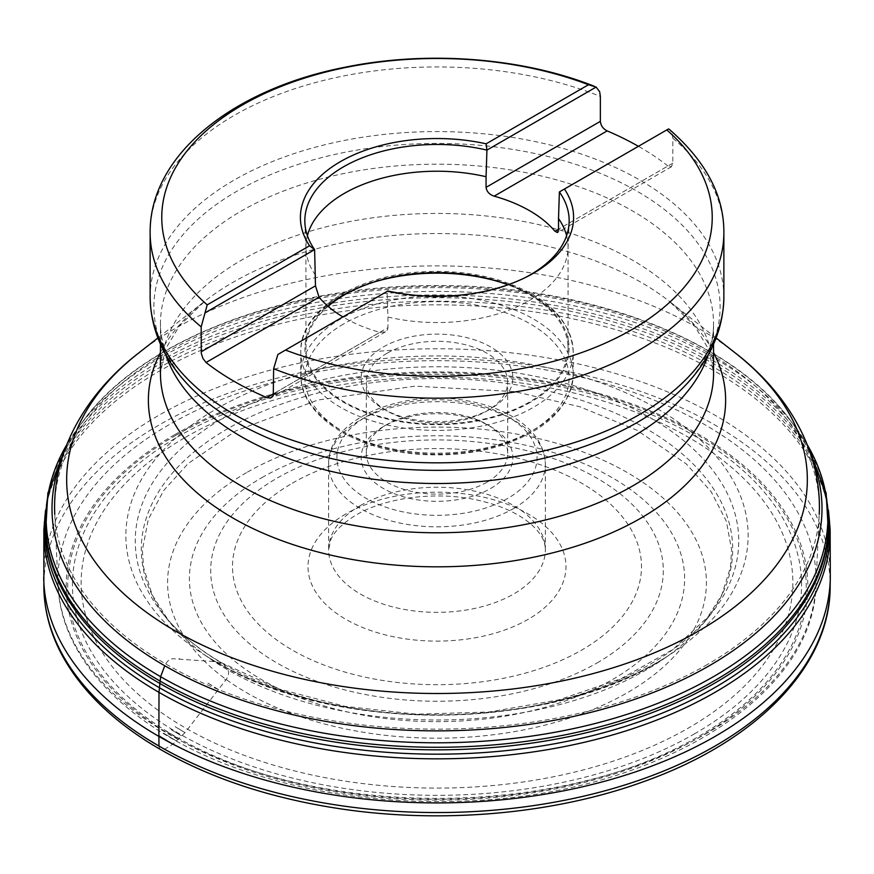 <?xml version="1.0" encoding="UTF-8"?>
<svg xmlns="http://www.w3.org/2000/svg" width="874" height="874" viewBox="0 0 874 874"><rect width="100%" height="100%" fill="white"/><g stroke="black" fill="none" stroke-linecap="round" stroke-linejoin="round"><path stroke-width="0.66" stroke-dasharray="4.37 3.28" d="M672.816 163.187L558.519 229.174L667.954 165.994L671.396 166.803L672.816 163.187L672.816 138.245L672.117 133.558L669.55 129.592M277.877 354.473L387.848 290.976M566.614 235.707A131.056 75.667 180 0 1 568.056 246.883A131.056 75.667 180 0 1 568.013 248.751A131.056 75.667 180 0 1 387.936 317.043L387.073 291.424A132.171 76.311 0 0 0 523.165 278.631A132.171 76.311 0 0 0 524.586 277.91M559.382 191.941L668.577 128.904M667.954 165.994A286.869 165.623 0 0 0 638.424 146.308M379.851 332.339L385.521 331.847L387.521 329.673L387.936 327.663L273.638 393.65L379.851 332.339A131.056 75.667 180 0 1 342.914 316.923M387.936 317.043L387.936 327.663M328.089 306.326A131.056 75.667 0 0 0 305.944 348.42A131.056 75.667 0 0 0 437 424.076A131.056 75.667 0 0 0 568.056 348.42A131.056 75.667 0 0 0 507.925 284.793M315.481 275.212A131.056 75.667 180 0 1 305.987 248.751A131.056 75.667 180 0 1 305.944 246.883A131.056 75.667 180 0 1 307.386 235.707M490.631 488.49A75.841 43.787 0 0 0 490.631 426.567A75.841 43.787 0 0 0 383.369 426.567A75.841 43.787 0 0 0 383.369 488.49A75.841 43.787 0 0 0 490.631 488.49M387.018 353.26A70.685 40.805 0 0 0 366.315 382.124A70.685 40.805 0 0 0 387.018 410.977A70.685 40.805 0 0 0 486.982 410.977A70.685 40.805 0 0 0 507.685 382.124A70.685 40.805 0 0 0 464.05 344.411A70.685 40.805 0 0 0 387.018 353.26M486.982 482.175A70.685 40.805 180 0 1 409.95 491.013A70.685 40.805 180 0 1 366.315 453.311A70.685 40.805 180 0 1 387.018 424.458L387.018 424.458A70.685 40.805 180 0 1 486.982 424.458A70.685 40.805 180 0 1 507.685 453.311A70.685 40.805 180 0 1 486.982 482.175M383.369 346.945A75.841 43.787 180 0 1 490.631 346.945A75.841 43.787 180 0 1 490.631 408.868A75.841 43.787 180 0 1 383.369 408.868A75.841 43.787 180 0 1 383.369 346.945M225.328 679.754A298.668 172.429 0 0 0 225.809 680.038L224.607 679.338A298.668 172.429 0 0 0 225.328 679.754M158.992 746.068C159.363 749.772 161.231 750.81 164.629 749.171L151.552 741.239A385.194 222.389 0 0 0 164.629 749.171L173.107 744.047L185.026 732.62L225.809 680.038C228.595 676.126 229.294 672.783 227.906 669.997A295.696 170.725 0 0 0 704.739 621.753A295.696 170.725 0 0 0 705.394 620.933A295.696 170.725 0 0 0 437 378.562A295.696 170.725 0 0 0 168.606 620.933A295.696 170.725 0 0 0 169.261 621.753A295.696 170.725 0 0 0 226.191 669.003A295.696 170.725 0 0 0 227.906 669.997L223.635 664.164L214.37 661.607L172.265 658.679A374.083 215.976 0 0 0 172.484 658.799C169.327 659.105 166.759 661.421 164.771 665.769M812.252 458.926A384.986 222.269 0 0 0 790.926 421.126A384.986 222.269 0 0 0 789.812 419.64A384.986 222.269 0 0 0 437 286.333A384.986 222.269 0 0 0 84.188 419.64A384.986 222.269 0 0 0 83.074 421.126A384.986 222.269 0 0 0 61.748 458.926M830.136 588.071A393.158 226.989 0 0 0 830.158 586.76A393.158 226.989 0 0 0 437 358.569A393.158 226.989 0 0 0 43.842 586.76A393.158 226.989 0 0 0 43.864 588.071M672.816 138.245A286.869 165.623 180 0 1 723.869 232.56M150.131 232.56A286.869 165.623 180 0 1 303.901 85.849A286.869 165.623 180 0 1 600.362 96.413M723.869 297.204A286.869 165.623 0 0 0 672.816 202.888A286.869 165.623 0 0 0 234.156 180.088A286.869 165.623 0 0 0 150.131 297.204M716.145 337.987L669.331 301.312L694.601 325.882L708.738 349.414L713.555 373.111A276.555 159.669 0 0 0 437 213.442A276.555 159.669 0 0 0 160.445 373.111L165.262 349.414L179.399 325.882L204.669 301.312A288.628 166.639 180 0 1 669.331 301.312A288.628 166.639 180 0 1 713.555 352.495M165.536 354.331A276.555 159.669 180 0 1 160.445 323.85A276.555 159.669 180 0 1 437 164.181A276.555 159.669 180 0 1 713.555 323.85A276.555 159.669 180 0 1 708.464 354.331M160.445 352.495A288.628 166.639 180 0 1 204.669 301.312L157.855 337.987M735.11 352.834A370.336 213.813 0 0 0 175.128 328.515A370.336 213.813 0 0 0 138.89 352.834M707.383 664.48A382.375 220.761 180 0 1 295.423 713.446A382.375 220.761 180 0 1 54.767 514.305A382.375 220.761 180 0 1 437 287.612A382.375 220.761 180 0 1 819.233 514.305A382.375 220.761 180 0 1 707.383 664.48M705.034 734.28A379.065 218.85 0 0 0 815.923 585.405A379.065 218.85 0 0 0 586.749 378.486A379.065 218.85 0 0 0 168.966 424.786A379.065 218.85 0 0 0 58.077 585.405A379.065 218.85 0 0 0 296.657 782.831A379.065 218.85 0 0 0 705.034 734.28M175.914 435.285A369.232 213.169 0 0 0 341.439 791.931A369.232 213.169 0 0 0 793.647 530.846A369.232 213.169 0 0 0 175.914 435.285M174.8 434.64A370.816 214.086 180 0 1 795.176 530.605A370.816 214.086 180 0 1 341.024 792.805A370.816 214.086 180 0 1 174.8 434.64M246.49 472.659A269.421 155.55 0 0 0 367.266 732.893A269.421 155.55 0 0 0 697.234 542.393A269.421 155.55 0 0 0 246.49 472.659M185.375 437.371A355.86 205.456 180 0 1 688.625 437.371A355.86 205.456 180 0 1 688.625 727.922A355.86 205.456 180 0 1 185.375 727.922A355.86 205.456 180 0 1 185.375 437.371M597.018 662.973A226.3 130.652 0 0 0 597.018 478.198A226.3 130.652 0 0 0 276.982 478.198A226.3 130.652 0 0 0 276.982 662.973A226.3 130.652 0 0 0 597.018 662.973M261.916 477.619A247.615 142.954 180 0 1 612.084 477.619A247.615 142.954 180 0 1 612.084 679.786A247.615 142.954 180 0 1 261.916 679.786A247.615 142.954 180 0 1 261.916 477.619M292.397 483.158A204.494 118.066 180 0 1 634.524 536.079A204.494 118.066 180 0 1 384.068 680.682A204.494 118.066 180 0 1 292.397 483.158M345.787 513.978A128.991 74.476 0 0 0 403.613 638.577A128.991 74.476 0 0 0 561.589 547.364A128.991 74.476 0 0 0 345.787 513.978M713.555 344.203L713.555 323.85C713.654 339.418 708.716 360.951 682.692 388.111A283.121 163.46 0 0 0 608.949 177.029A283.121 163.46 0 0 0 236.799 191.308A283.121 163.46 0 0 0 191.308 388.111C165.787 361.574 160.346 339.997 160.445 323.85L160.445 344.203M360.383 505.554A108.354 62.557 180 0 1 478.46 491.996A108.354 62.557 180 0 1 545.354 549.79A108.354 62.557 180 0 1 437 612.346A108.354 62.557 180 0 1 328.646 549.79A108.354 62.557 180 0 1 360.383 505.554M513.617 508.504A108.354 62.557 0 0 0 545.354 464.269A108.354 62.557 0 0 0 478.46 406.476A108.354 62.557 0 0 0 360.383 420.033A108.354 62.557 0 0 0 328.646 464.269A108.354 62.557 0 0 0 395.54 522.062A108.354 62.557 0 0 0 513.617 508.504M507.783 498.388A100.095 57.793 180 0 1 340.314 472.484A100.095 57.793 180 0 1 462.903 401.712A100.095 57.793 180 0 1 507.783 498.388M343.602 323.981A132.083 76.257 0 0 0 402.816 451.563A132.083 76.257 0 0 0 564.582 358.165A132.083 76.257 0 0 0 343.602 323.981M374.509 281.909A136.213 78.638 0 0 0 340.685 296.177A136.213 78.638 0 0 0 300.787 351.785A136.213 78.638 0 0 0 384.877 424.447A136.213 78.638 0 0 0 533.315 407.393A136.213 78.638 0 0 0 573.213 351.785A136.213 78.638 0 0 0 499.491 281.909M446.286 296.078A136.213 78.638 180 0 1 573.213 374.531A136.213 78.638 180 0 1 437 453.18A136.213 78.638 180 0 1 300.787 374.531A136.213 78.638 180 0 1 340.685 318.923A136.213 78.638 180 0 1 427.714 296.078M530.398 402.335A132.083 76.257 180 0 1 309.418 368.151A132.083 76.257 180 0 1 471.184 274.753A132.083 76.257 180 0 1 530.398 402.335M694.797 733.679A364.578 210.492 180 0 1 179.203 733.679A364.578 210.492 180 0 1 179.203 436.006A364.578 210.492 180 0 1 694.797 436.006A364.578 210.492 180 0 1 694.797 733.679M218.5 689.531L206.712 682.332A309.003 178.405 0 0 0 218.5 689.531M223.635 664.164A301.738 174.21 0 0 0 710.682 614.346L710.682 614.346A301.738 174.21 0 0 0 437 366.774A301.738 174.21 0 0 0 163.318 614.346L163.318 614.346A301.738 174.21 0 0 0 222.357 663.421A301.738 174.21 0 0 0 223.635 664.164M221.122 663.224L219.855 662.481A305.288 176.264 0 0 0 221.122 663.224M219.298 663.311L217.244 662.11A307.877 177.75 0 0 0 219.298 663.311M217.003 662.579A311.122 179.618 0 0 0 668.282 655.708A311.122 179.618 0 0 0 669.276 655.063A311.122 179.618 0 0 0 652.736 406.137A311.122 179.618 0 0 0 221.264 406.137A311.122 179.618 0 0 0 204.724 655.063A311.122 179.618 0 0 0 205.718 655.708A311.122 179.618 0 0 0 215.736 661.837A311.122 179.618 0 0 0 217.003 662.579M214.37 661.607L212.065 660.263A314.848 181.781 0 0 0 214.37 661.607M180.055 659.105L179.257 658.646A363.376 209.793 0 0 0 180.055 659.105M807.336 444.888A390.897 225.678 0 0 0 795.154 426.709L795.154 426.709A390.897 225.678 0 0 0 437 291.435A390.897 225.678 0 0 0 78.846 426.709L78.846 426.709A390.897 225.678 0 0 0 66.664 444.888M828.268 532.463A391.563 226.071 0 0 0 828.519 520.27L826.968 542.634A391.749 226.169 0 0 0 437 294.931A391.749 226.169 0 0 0 47.032 542.634L45.481 520.27A391.563 226.071 0 0 0 45.732 532.463M828.771 516.283A392.273 226.475 0 0 0 821.309 482.317A392.273 226.475 0 0 0 821.156 481.869C825.744 494.771 828.191 507.565 828.519 520.27L828.519 520.27A391.563 226.071 0 0 0 437 297.717A391.563 226.071 0 0 0 45.481 520.27C45.809 507.565 48.256 494.771 52.844 481.869A392.273 226.475 0 0 0 52.691 482.317A392.273 226.475 0 0 0 45.23 516.283M821.156 481.869A392.273 226.475 0 0 0 437 301.224A392.273 226.475 0 0 0 52.844 481.869M830.136 529.535L830.136 529.557A393.158 226.989 0 0 0 437 304.851A393.158 226.989 0 0 0 43.864 529.535L43.864 529.557M830.3 577.266A393.311 227.076 0 0 0 437 348.77A393.311 227.076 0 0 0 43.7 577.266M159.56 735.799A373.198 215.463 0 0 0 173.107 744.047L159.56 735.799M163.482 733.067A368.511 212.753 0 0 0 176.428 740.934L163.482 733.067M166.399 731.385A365.736 211.158 0 0 0 178.383 738.65L166.399 731.385M171.031 729.495A361.202 208.536 0 0 0 181.595 735.853L171.031 729.495M175.106 726.655A356.341 205.729 0 0 0 185.026 732.62L175.106 726.655M523.165 278.631L526.05 277.2M54.767 514.305L58.077 585.405C60.874 664.994 139.971 738.749 256.027 774.801C321.49 795.264 391.279 803.993 465.372 800.999C652.332 794.958 813.945 698.61 815.923 585.405L819.233 514.305M385.521 331.847L271.443 397.714M671.593 166.683L557.514 232.55M545.354 549.79L545.354 464.269C544.578 445.248 533.927 429.538 513.42 417.149C501.01 409.764 486.556 404.487 470.026 401.297C404.782 387.63 327.28 418.253 328.646 464.269L328.646 549.79L330.536 540.558C333.584 532.113 342.116 523.602 356.111 515.005C385.893 497.109 438.879 490.576 480.514 500.813C499.709 505.434 515.103 512.088 526.705 520.773C539.116 530.223 545.332 539.892 545.354 549.79M568.056 348.42L568.056 246.883M305.944 348.42L305.944 246.883M568.013 248.751L569.127 222.652M305.987 248.751L304.873 222.652M507.685 453.311L507.685 382.124M366.315 453.311L366.315 382.124M573.213 374.531L573.213 351.785C570.831 319.119 546.032 295.226 498.825 280.084C476.57 273.529 452.994 270.689 428.107 271.574C359.192 273.376 299.563 309.516 300.787 351.785L300.787 374.531C299.563 416.811 359.192 452.951 428.107 454.753C452.994 455.638 476.57 452.798 498.825 446.232C546.032 431.101 570.831 407.197 573.213 374.531M486.982 410.977L490.631 408.868M387.018 410.977L383.369 408.868M387.018 424.458L383.369 426.567M486.982 424.458L490.631 426.567M704.739 621.753L721.749 595.041L730.435 567.455L731.614 549.943L726.37 521.243L711.163 491.691L686.276 463.897L636.938 430.237L579.888 406.76L514.611 391.628L414.997 386.155L317.918 400.019L235.849 430.871L188.183 463.493L163.624 490.565L148.285 519.353L142.386 550.063L143.587 567.565L152.273 595.096L169.261 621.753M168.606 620.933L163.318 614.346C177.826 632.361 197.371 648.563 221.941 662.94L278.74 688.887L344.859 706.334L416.374 714.2L489.112 712.004L558.781 699.877L621.305 678.574L672.958 649.426L710.682 614.346L705.394 620.933M204.724 655.063L216.992 662.579C336.785 735.449 556.552 731.899 669.276 655.063M205.718 655.708L215.725 661.815C253.034 683.424 297.575 698.676 349.349 707.579C407.557 717.161 465.776 717.193 524.018 707.689C552.39 702.936 578.981 696.054 603.814 687.019C628.177 678.104 649.655 667.67 668.282 655.708M790.926 421.126C732.237 339.582 587.044 284.651 436.989 285.601C286.934 284.651 141.763 339.582 83.074 421.126M789.812 419.64L807.27 444.724M84.188 419.64L66.73 444.724M828.476 510.307L826.454 499.819L821.309 482.317M45.524 510.307L47.546 499.819L52.691 482.317M830.136 587.831L830.158 586.76M43.864 587.82L43.842 586.76"/><path stroke-width="1.31" d="M669.55 129.592L668.577 128.904L666.786 129.931A275.234 158.904 180 0 1 631.618 329.76A275.234 158.904 180 0 1 285.503 350.059L277.877 354.473L273.638 368.708L273.256 395.704L270.492 398.041L266.832 397.583L273.638 393.65M342.914 316.923A131.056 75.667 180 0 1 319.065 297.236L206.046 362.492L202.965 358.515L201.282 353.293L201.184 326.876L207.214 304.862A275.234 158.904 180 0 1 242.382 105.033A275.234 158.904 180 0 1 588.497 84.734L596.123 87.072L599.662 91.726L600.362 96.413L600.362 121.355C600.799 125.627 603.071 128.806 607.168 130.903L494.149 196.158C489.407 194.574 486.709 191.646 486.064 187.342L600.362 121.355M285.503 350.059L387.848 290.976A136.595 78.857 0 0 0 526.05 277.2A136.595 78.857 0 0 0 564.44 189.024L666.786 129.931M524.586 277.91A132.171 76.311 0 0 0 569.127 222.652A132.171 76.311 0 0 0 559.382 191.941L564.44 189.024M559.382 191.941L558.519 218.566A131.056 75.667 180 0 1 566.614 235.707M588.497 84.734L486.152 143.817A136.595 78.857 0 0 0 340.412 161.635A136.595 78.857 0 0 0 309.56 245.78L207.214 304.862M596.123 87.072L486.927 150.109L486.152 143.817M307.386 235.707A131.056 75.667 180 0 1 344.334 193.383A131.056 75.667 180 0 1 486.064 176.723L486.927 150.109A132.171 76.311 0 0 0 304.873 222.652A132.171 76.311 0 0 0 314.618 249.582L309.56 245.78M201.184 351.818L315.481 285.831L314.618 249.593L205.423 312.63M206.046 362.492A286.869 165.623 0 0 0 266.832 397.583M638.424 146.308A286.869 165.623 0 0 0 607.168 130.903M315.481 285.831L319.065 297.236M558.519 229.174L557.514 232.55L554.935 231.249L558.519 229.174L558.519 218.566M494.149 196.158A131.056 75.667 180 0 1 554.935 231.249M486.064 176.723L486.064 187.342M507.925 284.793A131.056 75.667 0 0 0 344.334 294.909A131.056 75.667 0 0 0 328.089 306.326M61.748 458.926A384.986 222.269 0 0 0 164.771 665.769A384.986 222.269 0 0 0 623.391 703.089A384.986 222.269 0 0 0 812.252 458.926M164.771 665.769L160.597 676.705L158.992 692.35A393.158 226.989 0 0 1 43.864 529.633A393.158 226.989 0 0 1 43.864 529.535L43.864 588.071A393.158 226.989 0 0 0 147.105 738.901A393.158 226.989 0 0 0 158.992 746.068A393.158 226.989 0 0 0 585.449 795.755A393.158 226.989 0 0 0 830.136 588.071L830.3 577.266A393.311 227.076 0 0 1 586.378 785.901A393.311 227.076 0 0 1 158.893 736.411L158.992 746.068M830.3 577.266L830.136 529.535A393.158 226.989 0 0 1 830.136 529.633A393.158 226.989 0 0 1 589.218 741.13A393.158 226.989 0 0 1 158.992 692.35L158.893 736.411A393.311 227.076 0 0 1 148.842 730.391A393.311 227.076 0 0 1 43.7 577.266M669.626 129.647C706.006 161.45 724.087 195.754 723.869 232.56A286.869 165.623 180 0 1 570.099 379.283A286.869 165.623 180 0 1 273.638 368.708M201.184 326.876A286.869 165.623 180 0 1 150.131 232.56L150.131 297.204A286.869 165.623 0 0 0 437 462.827A286.869 165.623 0 0 0 723.869 297.204L723.869 232.56M160.445 344.203L160.445 373.111A276.555 159.669 0 0 0 331.17 520.62A276.555 159.669 0 0 0 632.558 486.01A276.555 159.669 0 0 0 713.555 373.111L713.555 344.203M708.464 354.331A276.555 159.669 180 0 1 632.558 436.749A276.555 159.669 180 0 1 356.155 476.538A276.555 159.669 180 0 1 165.536 354.331M713.555 352.495A288.628 166.639 180 0 1 641.09 518.02A288.628 166.639 180 0 1 289.152 543.3A288.628 166.639 180 0 1 160.445 352.495M157.855 337.987L138.89 352.834A370.336 213.813 0 0 0 195.525 641.8A370.336 213.813 0 0 0 698.872 630.886A370.336 213.813 0 0 0 735.11 352.834C787.321 392.994 822.194 450.886 819.233 514.305M150.131 297.204C150.732 330.787 164.465 361.093 191.308 388.111A283.121 163.46 0 0 0 637.201 422.47A283.121 163.46 0 0 0 682.692 388.111C709.535 361.093 723.268 330.787 723.869 297.204M427.714 296.078A136.213 78.638 180 0 1 446.286 296.078M499.491 281.909A136.213 78.638 0 0 0 374.509 281.909M66.664 444.888A390.897 225.678 0 0 0 159.56 676.094A390.897 225.678 0 0 0 160.597 676.705A390.897 225.678 0 0 0 643.177 708.858A390.897 225.678 0 0 0 807.336 444.888M66.73 444.724L47.862 493.144L45.634 531.392L47.032 542.634A391.749 226.169 0 0 0 159.046 680.485A391.749 226.169 0 0 0 159.997 681.032A391.749 226.169 0 0 0 569.498 733.952A391.749 226.169 0 0 0 826.968 542.634L828.366 531.392L826.138 493.144L807.27 444.724M45.732 532.463A391.563 226.071 0 0 0 159.144 683.064A391.563 226.071 0 0 0 159.702 683.392A391.563 226.071 0 0 0 160.128 683.632A391.563 226.071 0 0 0 579.866 734.258A391.563 226.071 0 0 0 828.268 532.463M45.23 516.283A392.273 226.475 0 0 0 159.527 687.794A392.273 226.475 0 0 0 159.625 687.849A392.273 226.475 0 0 0 596.21 734.684A392.273 226.475 0 0 0 828.771 516.283M594.233 86.242C522.128 57.608 427.998 50.419 346.104 67.025C234.658 88.383 149.64 153.999 150.131 232.56M716.145 337.987L735.11 352.834M138.89 352.834C86.679 392.994 51.806 450.886 54.767 514.305M830.136 529.633L828.476 510.307M43.864 529.633L45.524 510.307M43.842 586.76C44.126 610.893 50.561 634.327 63.125 657.062C81.129 689.182 109.436 717.488 148.023 742.004C201.304 775.304 265.685 797.612 341.177 808.931C442.605 824.029 554.04 814.065 642.991 781.869C756.076 742.048 830.278 666.534 830.158 586.76"/></g></svg>
